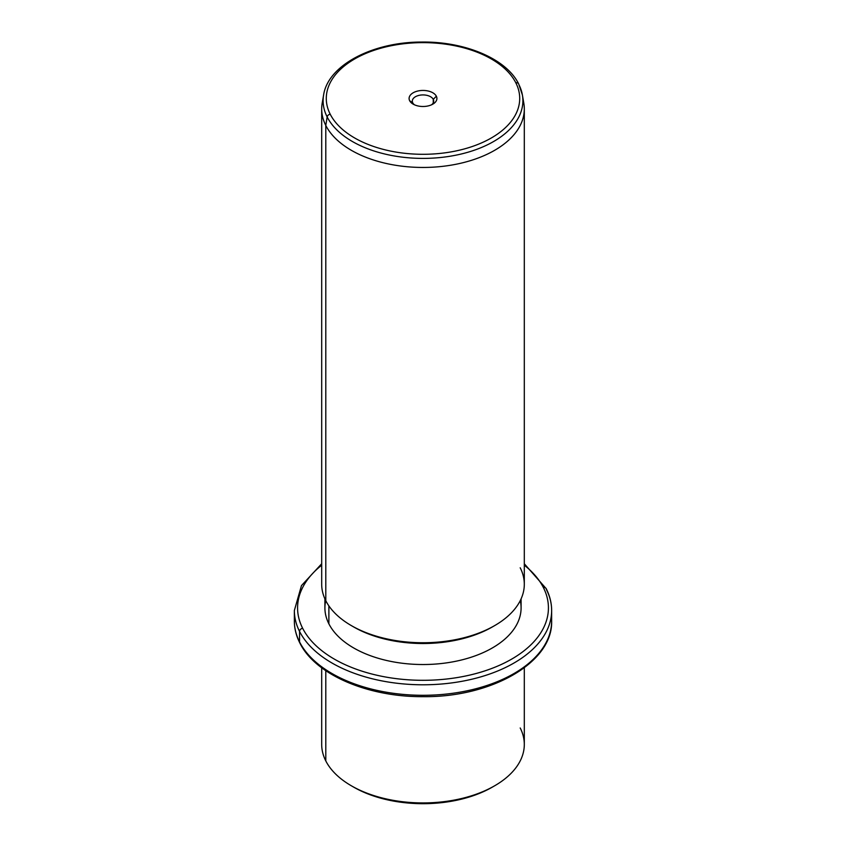 <?xml version="1.0" encoding="UTF-8"?>
<svg xmlns="http://www.w3.org/2000/svg" width="846" height="846" viewBox="0 0 846 846"><rect width="100%" height="100%" fill="white"/><g stroke="black" fill="none" stroke-linecap="round" stroke-linejoin="round"><path stroke-width="1.27" d="M352.518 786.452A98.094 56.629 0 0 0 493.482 786.452M524.309 667.78L524.309 744.438A101.309 58.49 180 0 1 437.403 802.336A101.309 58.49 180 0 1 325.795 760.914A101.309 58.49 0 0 0 351.365 785.797A101.309 58.49 0 0 0 494.635 785.797A101.309 58.49 0 0 0 520.205 727.972M494.635 785.797L492.361 787.108A98.094 56.629 180 0 1 353.639 787.108L351.365 785.797M325.795 760.914L325.795 670.698L325.795 760.914A101.309 58.49 180 0 1 321.692 744.438L321.692 667.78M321.692 563.764L301.462 585.601L294.355 610.516A128.645 74.268 0 0 0 299.558 631.433A128.645 74.268 180 0 1 294.355 610.516L294.355 621.027A128.645 74.268 0 0 0 299.558 641.934A3.215 2.517 153.1 0 0 299.78 642.865A3.215 2.517 -26.9 0 1 299.558 641.934A128.645 74.268 0 0 0 441.295 694.545A128.645 74.268 0 0 0 551.645 621.027A128.645 74.268 180 0 1 441.295 694.545A128.645 74.268 180 0 1 299.558 641.934A128.645 74.268 180 0 1 294.355 621.027C294.376 628.504 296.185 635.78 299.78 642.865C315.177 674.643 367.841 697.093 423.074 696.66C491.198 697.538 552.998 662.566 551.645 621.027L551.645 610.516A128.645 74.268 0 0 0 546.442 589.609A3.215 2.517 153.1 0 0 546.22 588.679A3.215 2.517 153.1 0 0 543.354 587.505A125.43 72.418 0 0 0 524.309 565.202A125.43 72.418 180 0 1 543.354 587.505A3.215 2.517 -26.9 0 1 546.22 588.679L524.309 563.764M299.558 631.433L299.558 641.934L299.558 631.433A128.645 74.268 0 0 0 441.295 684.033A128.645 74.268 0 0 0 551.645 610.516A128.645 74.268 180 0 1 441.295 684.033A128.645 74.268 180 0 1 299.558 631.433A3.215 2.517 -26.9 0 1 302.646 628.282A3.215 2.517 153.1 0 0 299.558 631.433M321.692 565.202A125.43 72.418 0 0 0 302.646 628.282A125.43 72.418 0 0 0 458.31 677.382A125.43 72.418 0 0 0 543.354 587.505A125.43 72.418 180 0 1 458.31 677.382A125.43 72.418 180 0 1 302.646 628.282A125.43 72.418 180 0 1 321.692 565.202M325.731 600.597A98.094 56.629 0 0 0 328.883 623.84A98.094 56.629 0 0 0 443.188 663.317A98.094 56.629 0 0 0 520.269 600.597M521.094 598.883L521.094 607.893A98.094 56.629 180 0 1 436.948 663.951A98.094 56.629 180 0 1 328.883 623.84L328.883 605.895L328.883 623.84A98.094 56.629 180 0 1 324.906 607.893L324.906 598.883M352.518 626.273A98.094 56.629 0 0 0 493.482 626.273M323.151 99.077A101.309 58.49 0 0 0 321.692 108.975A101.309 58.49 0 0 0 325.795 125.441L325.795 600.723L325.795 125.441A101.309 58.49 0 0 0 437.403 166.863A101.309 58.49 0 0 0 524.309 108.975L524.309 584.258A101.309 58.49 180 0 1 437.403 642.156A101.309 58.49 180 0 1 325.795 600.723A101.309 58.49 0 0 0 351.365 625.617A101.309 58.49 0 0 0 494.635 625.617A101.309 58.49 0 0 0 520.205 567.793M494.635 625.617L492.361 626.928A98.094 56.629 180 0 1 353.639 626.928L351.365 625.617M524.309 108.975A101.309 58.49 0 0 0 522.849 99.077M325.795 600.723A101.309 58.49 180 0 1 321.692 584.258L321.692 108.975M327.159 116.96A99.891 57.665 0 0 0 442.109 157.335A99.891 57.665 0 0 0 522.394 94.995A99.891 57.665 0 0 0 518.841 84.494A3.215 2.517 153.1 0 0 518.661 83.923A3.215 2.517 153.1 0 0 515.796 82.749A3.215 2.517 -26.9 0 1 518.661 83.923L522.394 94.995A99.891 57.665 180 0 1 442.109 157.335A99.891 57.665 180 0 1 327.159 116.96L325.795 125.441L327.159 116.96A3.215 2.517 -26.9 0 1 330.204 114.189A96.698 55.825 0 0 0 450.231 152.037A96.698 55.825 0 0 0 515.796 82.749A96.698 55.825 0 0 0 395.769 44.891A96.698 55.825 0 0 0 330.204 114.189A3.215 2.517 153.1 0 0 327.159 116.96A99.891 57.665 180 0 1 323.606 94.995A99.891 57.665 0 0 0 327.159 116.96M522.394 94.995L523.801 103.159A101.309 58.49 180 0 1 442.373 166.376A101.309 58.49 180 0 1 325.795 125.441A101.309 58.49 180 0 1 322.199 103.159L323.606 94.995C328.005 65.079 373.044 41.856 421.953 42.046C465.099 41.465 506.5 58.871 518.661 83.923M330.204 114.189A96.698 55.825 180 0 1 395.769 44.891A96.698 55.825 180 0 1 515.796 82.749A96.698 55.825 180 0 1 450.231 152.037A96.698 55.825 180 0 1 330.204 114.189M436.346 96.211A13.906 8.026 0 0 0 419.087 90.765A13.906 8.026 0 0 0 409.654 100.727A13.906 8.026 0 0 0 426.913 106.173A13.906 8.026 0 0 0 436.346 96.211L433.258 99.352A10.691 6.176 0 0 0 419.986 95.175A10.691 6.176 0 0 0 412.742 102.831L409.654 100.727A13.906 8.026 180 0 1 419.087 90.765A13.906 8.026 180 0 1 436.346 96.211A13.906 8.026 180 0 1 432.835 104.143A13.906 8.026 180 0 1 413.165 104.143A13.906 8.026 180 0 1 409.654 100.727L412.742 102.831A10.691 6.176 0 0 0 414.455 104.798A10.691 6.176 180 0 1 412.742 102.831A10.691 6.176 180 0 1 412.309 101.097A10.691 6.176 180 0 1 421.477 94.985A10.691 6.176 180 0 1 433.258 99.352L436.346 96.211M431.545 104.798A10.691 6.176 0 0 0 433.258 99.352L433.258 102.831L433.258 99.352A10.691 6.176 180 0 1 433.691 101.097A10.691 6.176 180 0 1 431.545 104.798M551.645 610.516C551.624 603.039 549.815 595.764 546.22 588.679"/></g></svg>
